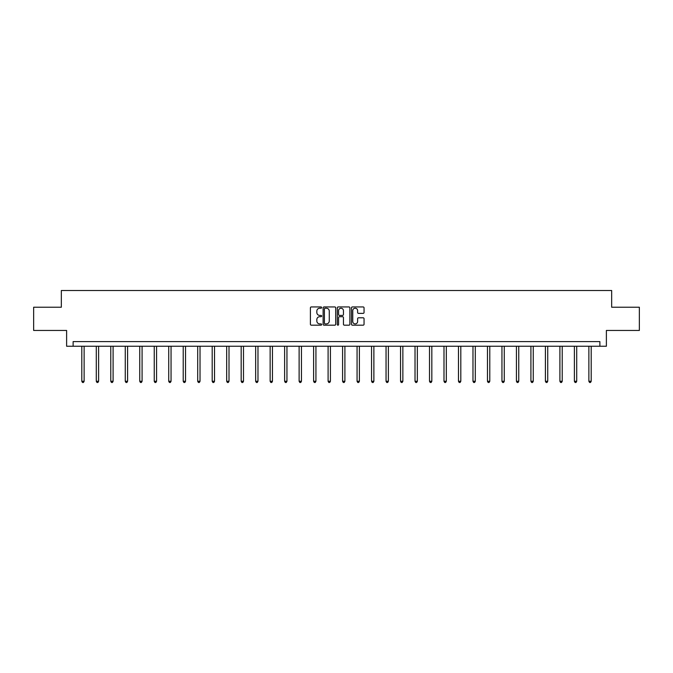 <?xml version="1.0" encoding="UTF-8"?>
<svg xmlns="http://www.w3.org/2000/svg" width="673" height="673" viewBox="0 0 673 673"><rect width="100%" height="100%" fill="white"/><g stroke="black" fill="none" stroke-linecap="round" stroke-linejoin="round"><path stroke-width="1.01" d="M321.644 307.578A0.639 0.639 0 0 0 321.004 306.947L311.321 306.947A0.909 0.909 0 0 0 310.404 307.855L310.404 324.26A0.909 0.909 0 0 0 311.321 325.177L321.004 325.177A0.639 0.639 0 0 0 321.644 324.537A0.639 0.639 0 0 0 321.004 323.898L319.751 323.898A2.919 2.919 0 0 1 316.832 320.979L316.832 319.616A2.919 2.919 0 0 1 319.751 316.697L321.004 316.697A0.639 0.639 0 0 0 321.644 316.058A0.639 0.639 0 0 0 321.004 315.418L319.751 315.418A2.919 2.919 0 0 1 316.832 312.508L316.832 311.136A2.919 2.919 0 0 1 319.751 308.217L321.004 308.217A0.639 0.639 0 0 0 321.644 307.578M363.142 313.374A0.909 0.909 0 0 0 364.051 312.457L364.051 307.855A0.909 0.909 0 0 0 363.142 306.947L352.383 306.947A0.909 0.909 0 0 0 351.474 307.855L351.474 324.26A0.909 0.909 0 0 0 352.383 325.177L363.142 325.177A0.909 0.909 0 0 0 364.051 324.26L364.051 318.699A0.909 0.909 0 0 0 363.142 317.791L358.541 317.791A0.909 0.909 0 0 0 357.624 318.699L357.624 321.458A2.44 2.44 0 0 1 355.184 323.898A2.44 2.44 0 0 1 352.753 321.458L352.753 310.657A2.44 2.44 0 0 1 355.184 308.217A2.44 2.44 0 0 1 357.624 310.657L357.624 312.457A0.909 0.909 0 0 0 358.541 313.374L363.142 313.374M599.879 346.242L606.381 346.242L606.381 330.451L639.35 330.451L639.35 307.233L611.673 307.233L611.673 290.517L61.327 290.517L61.327 307.233L33.65 307.233L33.65 330.451L66.619 330.451L66.619 346.242L599.879 346.242L599.879 341.598L73.121 341.598L73.121 346.242M335.701 307.855A0.909 0.909 0 0 0 334.792 306.947L324.033 306.947A0.909 0.909 0 0 0 323.124 307.855L323.124 324.26A0.909 0.909 0 0 0 324.033 325.177L334.792 325.177A0.909 0.909 0 0 0 335.701 324.26L335.701 307.855M338.208 306.947L348.967 306.947A0.909 0.909 0 0 1 349.876 307.855L349.876 324.26A0.909 0.909 0 0 1 348.967 325.177L344.366 325.177A0.909 0.909 0 0 1 343.449 324.26L343.449 317.606A0.909 0.909 0 0 0 342.54 316.697L339.486 316.697A0.909 0.909 0 0 0 338.578 317.606L338.578 324.537A0.639 0.639 0 0 1 337.939 325.177A0.639 0.639 0 0 1 337.299 324.537L337.299 307.855A0.909 0.909 0 0 1 338.208 306.947M325.034 308.217A0.639 0.639 0 0 0 324.403 308.857L324.403 323.259A0.639 0.639 0 0 0 325.034 323.898L326.355 323.898A2.919 2.919 0 0 0 329.274 320.979L329.274 311.136A2.919 2.919 0 0 0 326.355 308.217L325.034 308.217M343.449 310.707A2.44 2.44 0 0 0 341.009 308.268A2.44 2.44 0 0 0 338.578 310.707L338.578 314.51A0.909 0.909 0 0 0 339.486 315.418L342.54 315.418A0.909 0.909 0 0 0 343.449 314.51L343.449 310.707M81.803 346.242L81.803 381.271L84.125 381.271L84.125 346.242M84.125 381.271L83.427 382.483L82.501 382.483L81.803 381.271M96.289 346.242L96.289 381.271L98.611 381.271L98.611 346.242M98.611 381.271L97.913 382.483L96.988 382.483L96.289 381.271M110.776 346.242L110.776 381.271L113.098 381.271L113.098 346.242M113.098 381.271L112.408 382.483L111.474 382.483L110.776 381.271M125.271 346.242L125.271 381.271L127.592 381.271L127.592 346.242M127.592 381.271L126.894 382.483L125.96 382.483L125.271 381.271M139.757 346.242L139.757 381.271L142.079 381.271L142.079 346.242M142.079 381.271L141.38 382.483L140.447 382.483L139.757 381.271M154.243 346.242L154.243 381.271L156.565 381.271L156.565 346.242M156.565 381.271L155.867 382.483L154.941 382.483L154.243 381.271M168.73 346.242L168.73 381.271L171.051 381.271L171.051 346.242M171.051 381.271L170.353 382.483L169.428 382.483L168.73 381.271M183.216 346.242L183.216 381.271L185.538 381.271L185.538 346.242M185.538 381.271L184.839 382.483L183.914 382.483L183.216 381.271M197.702 346.242L197.702 381.271L200.024 381.271L200.024 346.242M200.024 381.271L199.334 382.483L198.4 382.483L197.702 381.271M212.197 346.242L212.197 381.271L214.519 381.271L214.519 346.242M214.519 381.271L213.821 382.483L212.887 382.483L212.197 381.271M226.683 346.242L226.683 381.271L229.005 381.271L229.005 346.242M229.005 381.271L228.307 382.483L227.381 382.483L226.683 381.271M241.17 346.242L241.17 381.271L243.491 381.271L243.491 346.242M243.491 381.271L242.793 382.483L241.868 382.483L241.17 381.271M255.656 346.242L255.656 381.271L257.978 381.271L257.978 346.242M257.978 381.271L257.279 382.483L256.354 382.483L255.656 381.271M270.142 346.242L270.142 381.271L272.464 381.271L272.464 346.242M272.464 381.271L271.766 382.483L270.84 382.483L270.142 381.271M284.629 346.242L284.629 381.271L286.95 381.271L286.95 346.242M286.95 381.271L286.261 382.483L285.327 382.483L284.629 381.271M299.123 346.242L299.123 381.271L301.445 381.271L301.445 346.242M301.445 381.271L300.747 382.483L299.813 382.483L299.123 381.271M313.61 346.242L313.61 381.271L315.931 381.271L315.931 346.242M315.931 381.271L315.233 382.483L314.308 382.483L313.61 381.271M328.096 346.242L328.096 381.271L330.418 381.271L330.418 346.242M330.418 381.271L329.72 382.483L328.794 382.483L328.096 381.271M342.582 346.242L342.582 381.271L344.904 381.271L344.904 346.242M344.904 381.271L344.206 382.483L343.28 382.483L342.582 381.271M357.069 346.242L357.069 381.271L359.39 381.271L359.39 346.242M359.39 381.271L358.692 382.483L357.767 382.483L357.069 381.271M371.555 346.242L371.555 381.271L373.877 381.271L373.877 346.242M373.877 381.271L373.187 382.483L372.253 382.483L371.555 381.271M386.05 346.242L386.05 381.271L388.371 381.271L388.371 346.242M388.371 381.271L387.673 382.483L386.739 382.483L386.05 381.271M400.536 346.242L400.536 381.271L402.858 381.271L402.858 346.242M402.858 381.271L402.16 382.483L401.234 382.483L400.536 381.271M415.022 346.242L415.022 381.271L417.344 381.271L417.344 346.242M417.344 381.271L416.646 382.483L415.721 382.483L415.022 381.271M429.509 346.242L429.509 381.271L431.83 381.271L431.83 346.242M431.83 381.271L431.132 382.483L430.207 382.483L429.509 381.271M443.995 346.242L443.995 381.271L446.317 381.271L446.317 346.242M446.317 381.271L445.619 382.483L444.693 382.483L443.995 381.271M458.481 346.242L458.481 381.271L460.803 381.271L460.803 346.242M460.803 381.271L460.113 382.483L459.179 382.483L458.481 381.271M472.976 346.242L472.976 381.271L475.298 381.271L475.298 346.242M475.298 381.271L474.6 382.483L473.666 382.483L472.976 381.271M487.462 346.242L487.462 381.271L489.784 381.271L489.784 346.242M489.784 381.271L489.086 382.483L488.161 382.483L487.462 381.271M501.949 346.242L501.949 381.271L504.27 381.271L504.27 346.242M504.27 381.271L503.572 382.483L502.647 382.483L501.949 381.271M516.435 346.242L516.435 381.271L518.757 381.271L518.757 346.242M518.757 381.271L518.059 382.483L517.133 382.483L516.435 381.271M530.921 346.242L530.921 381.271L533.243 381.271L533.243 346.242M533.243 381.271L532.553 382.483L531.62 382.483L530.921 381.271M545.408 346.242L545.408 381.271L547.729 381.271L547.729 346.242M547.729 381.271L547.04 382.483L546.106 382.483L545.408 381.271M559.902 346.242L559.902 381.271L562.224 381.271L562.224 346.242M562.224 381.271L561.526 382.483L560.592 382.483L559.902 381.271M574.389 346.242L574.389 381.271L576.711 381.271L576.711 346.242M576.711 381.271L576.012 382.483L575.087 382.483L574.389 381.271M588.875 346.242L588.875 381.271L591.197 381.271L591.197 346.242M591.197 381.271L590.499 382.483L589.573 382.483L588.875 381.271"/></g></svg>
